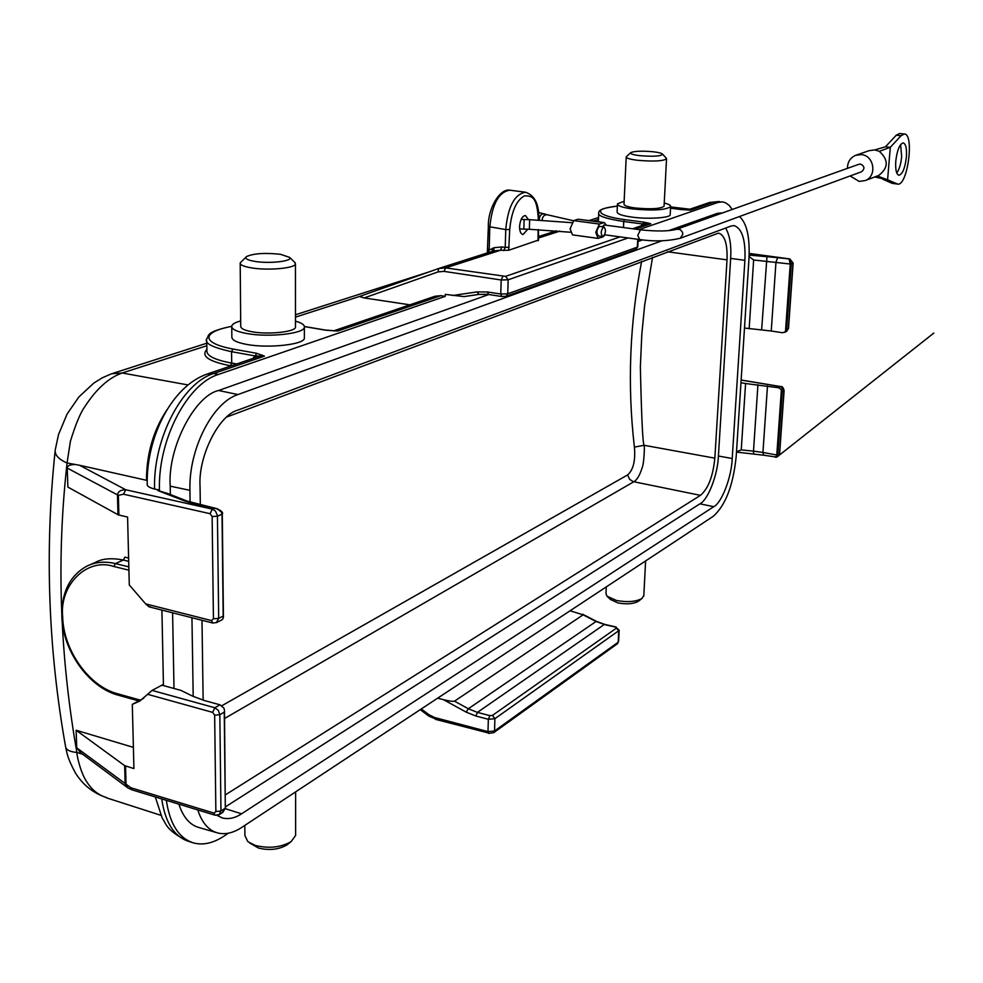 <?xml version="1.0" encoding="UTF-8"?>
<svg xmlns="http://www.w3.org/2000/svg" width="983" height="983" viewBox="0 0 983 983"><rect width="100%" height="100%" fill="white"/><g stroke="black" fill="none" stroke-linecap="round" stroke-linejoin="round"><path stroke-width="1.47" d="M62.42 615.591L61.843 616.132C61.56 592.147 69.94 575.46 86.995 566.061C95.56 561.957 105.009 561.133 115.367 563.578L123.391 560.04C111.534 557.754 102.183 558.553 95.326 562.436M623.492 227.552L623.726 221.494C605.454 218.668 597.123 215.744 598.758 212.746L598.819 212.561M528.498 219.651L525.426 215.523C522.182 216.063 520.228 219.713 519.577 226.483C519.602 231.275 520.72 233.979 522.968 234.581L527.834 229.236M670.209 214.282L670.185 214.699C670.898 217.845 647.748 219.406 631.958 217.108C622.276 215.781 617.324 214.061 617.103 211.935L617.459 204.231M664.238 203.026C668.735 204.169 670.861 205.349 670.615 206.59C665.872 210.092 653.117 210.866 632.352 208.924C622.35 207.524 617.398 205.84 617.471 203.837L624.144 201.245M304.374 337.022L304.374 338.078C304.951 344.529 268.04 348.596 246.684 344.406C236.731 342.6 231.779 340.081 231.841 336.837L231.841 336.8M295.478 321.158C301.818 322.94 304.791 324.992 304.374 327.314C304.03 333.716 268.457 337.636 246.61 333.483C236.313 331.554 231.361 329.072 231.742 326.037C232.32 324.095 235.293 322.387 240.675 320.937M244.816 825.401L244.89 835.501L247.876 841.681L255.347 845.454C268.998 848.747 280.929 847.457 291.14 841.608L295.625 835.439L295.625 834.039M606.278 586.888L605.97 593.535L606.941 596.153L616.427 600.466C627.375 602.444 635.878 601.78 641.96 598.5L643.816 595.501M666.179 158.091L666.535 158.853C662.947 161.163 653.29 161.63 637.537 160.278C629.931 159.32 626.159 158.165 626.208 156.838L630.607 152.758M664.09 205.914L664.066 206.221C660.687 208.826 651.078 209.416 635.251 207.991C627.928 207.008 624.18 205.73 624.008 204.157L626.196 157.108M294.47 262.068L295.453 263.96C295.17 268.248 268.138 270.718 251.55 267.892C243.698 266.565 239.913 264.894 240.196 262.866L246.045 257.018M295.478 326.319L295.478 327.093C295.883 331.873 268.076 334.834 251.967 331.75C244.435 330.411 240.675 328.531 240.712 326.135L240.208 263.542M249.584 842.91L258.455 848.034C269.281 850.651 278.754 849.619 286.876 844.962L288.044 844.053M607.617 596.792L610.443 599.483L617.988 602.923C626.675 604.496 633.433 603.967 638.274 601.363L638.704 601.018M639.552 155.633C632.647 154.749 629.722 153.729 630.803 152.574C634.748 151.05 642.304 150.792 653.486 151.8C658.745 152.439 661.78 153.225 662.567 154.159C661.092 156.248 653.412 156.752 639.552 155.633M254.88 261.404C247.237 260.09 244.46 258.455 246.549 256.538C253.761 253.393 265.115 252.656 280.597 254.327L289.629 257.399C293.278 261.146 269.649 263.923 254.88 261.404M604.336 222.551L578.151 219.221L573.716 220.622L570.103 228.793L572.487 234.876L597.983 238.377M573.716 220.622L599.36 224.05L595.759 232.283L598.082 238.39L603.095 236.842L605.049 234.839M604.447 225.107L602.1 226.704M598.844 235.945L598.414 235.994C596.189 233.057 596.472 229.875 599.249 226.434L600.121 226.545M603.562 227.012L603.98 226.962C606.192 229.862 605.909 233.045 603.144 236.534L602.702 236.584C600.502 233.671 600.785 230.489 603.562 227.012M679.941 238.365L861.661 171.73C864.979 168.671 864.598 166.127 860.53 164.087L858.81 164.321M847.469 168.363C847.493 162.134 850.209 157.784 855.603 155.326L861.28 154.589C874.17 155.339 877.34 176.166 865.286 180.54L859.154 181.413L850.098 175.969M877.807 175.797L878.679 175.466C888.521 167.921 888.73 159.873 879.293 151.333L874.772 149.92L869.169 150.657L856.426 155.044M906.387 157.157C906.916 148.593 905.859 143.837 903.23 142.904C899.642 143.96 897.16 150.018 895.783 161.077C895.28 169.641 896.336 174.372 898.941 175.269C902.541 174.2 905.024 168.167 906.387 157.157M896.803 173.082C899.359 169.211 900.969 163.731 901.657 156.641L900.625 144.575M61.794 613.466C59.717 563.271 61.474 513.126 67.065 463.018C58.525 459.245 54.593 454.883 55.245 449.919L58.538 434.498L67.127 413.978L78.91 396.899L93.778 383.124L102.183 377.865L111.497 373.786L122.199 372.999L206.823 345.721M55.048 451.689C44.69 550.652 48.192 648.952 65.566 746.564C66.033 749.845 69.805 751.798 76.883 752.45C69.179 708.645 64.239 664.606 62.101 620.31M106.828 797.68C98.939 795.308 92.513 790.43 87.548 783.021C80.667 773.719 76.649 754.858 76.883 752.45L82.621 754.207M150.239 606.72L149.035 606.818L145.644 603.881L211.468 620.568L213.434 618.774L212.131 516.53L210.079 513.691L123.465 494.203L118.365 495.358L118.882 515.031L117.985 514.711L117.456 495.051C117.911 491.586 120.676 489.829 125.75 489.767L79.5 465.242L67.065 463.018L70.371 441.428C75.654 424.14 80.557 412.418 85.103 406.262C96.543 388.727 108.904 377.644 122.199 372.999L188.085 384.955M133.393 747.387L76.133 730.234L76.723 747.817L80.692 752.781L127.163 787.358M74.094 464.59C69.572 464.689 67.286 465.856 67.237 468.068L67.876 487.089L117.985 514.711M409.886 304.828L364.152 297.935L359.532 296.473L295.478 317.128M118.882 515.031L127.581 517.046L129.289 584.959L145.644 603.881M131.464 789.386L127.851 787.875L125.148 783.77L124.669 765.659L76.133 730.234M124.669 765.659L133.921 768.571L132.3 704.356L139.819 701.063L152.095 690.41L214.847 707.76L218.337 710.365L219.823 714.715L224.247 712.171L224.48 710.488L225.316 807.559M437.644 698.163L443.554 699.699L466.175 712.134L475.895 716.042L488.342 719.286L487.986 731.61L434.67 717.553L429.129 714.825L421.277 708.964M443.554 699.699C449.354 701.112 453.003 701.592 454.502 701.162L583.128 614.83L570.079 610.775M147.204 484.017C146.725 485.971 149.183 487.629 154.589 489.018L159.443 490.087C157.796 439.979 187.237 383.751 218.459 374.437L445.238 296.338L445.287 294.372L463.964 296.596L478.832 294.409M452.573 295.514L477.025 291.914L487.47 291.976L500.777 294.028L501.183 279.995L444.033 271.369L438.049 271.91L438.627 268.531L359.532 296.473M333.815 330.804L435.002 296.252L440.925 295.662L445.238 296.338M79.5 465.242L147.204 480.454M143.751 698.249L132.3 704.356M749.157 255.088L777.688 257.669L775.968 262.056L771.25 331.013L744.5 328.039M438.627 268.531L445.655 267.892L500.47 250.247L508.702 250.272L538.426 240.073M620.04 236.878L505.581 276.37L445.655 267.892L444.033 271.369M488.121 252.668L489.178 250.075L494.13 247.691L501.981 246.942L500.47 250.247L493.638 250.898L439.413 268.273M231.116 365.873L230.403 365.75L231.73 363.083L231.546 351.681C212.488 347.503 204.194 343.251 206.688 338.926L206.774 338.594M154.589 489.018C152.906 438.959 182.371 382.817 213.655 373.54L207.13 374.068C171.509 386.307 146.246 437.57 147.217 484.545L147.192 484.668M159.443 490.087L157.894 490.578L184.964 501.084L197.767 504.881L216.788 508.616L221.482 512.131M118.943 695.055L117.37 693.703C88.949 686.331 63.317 650.132 62.666 616.783C59.312 585.217 86.811 557.324 113.881 566.503L115.367 563.578L128.834 566.872M161.912 610.099L163.424 684.365L152.095 690.41M228.474 833.179L223.768 836.275C213.299 843.095 203.37 845.355 193.958 843.045C179.078 838.597 169.875 824.356 166.36 800.334M222.342 812.658L225.562 807.915L222.822 812.388M489.853 715.624L492.483 715.391L494.904 718.684L494.523 730.996L487.986 731.61L488.698 733.404L493.773 732.642L494.523 730.996L618.184 642.206L618.725 631L616.525 628.063L615.751 627.166L604.25 624.512L477.406 712.392L489.853 715.624L488.342 719.286L494.904 718.684L619.167 630.41L618.626 641.457M740.961 382.768L745.581 383.53L741.243 449.907L736.513 451.762M777.909 456.419L779.47 453.839L775.87 457.378M638.987 229.629L717.909 202.449L722.444 201.884L725.54 202.756L729.116 205.324L732.261 209.453M749.095 256.502L753.642 259.991L749.157 328.764M753.642 259.991L790.258 264.022L785.478 331.689L786.633 329.428L791.266 263.985L790.258 264.022L789.103 259.229L791.266 263.985L792.986 263.235L789.668 258.971L749.206 253.479M624.537 219.602L643.718 222.133L642.907 224.026L623.726 221.494L624.537 219.602C612.384 217.956 604.606 215.781 601.203 213.09C600.232 210.583 597.811 208.789 617.373 206.098M643.718 222.133L648.571 223.116L642.907 224.026L640.781 225.979M647.846 223.46L650.807 223.755L645.561 224.345L632.597 228.769M688.911 210.055L670.529 208.212M648.571 223.116L650.807 223.755L635.153 229.113M687.572 209.993L709.284 202.584L714.297 201.994L690.545 210.141L688.407 210.055M538.082 229.604L538.057 240.761M508.702 250.272L509.71 229.506C511.516 211.333 516.444 200.114 524.504 195.875C533.105 195.629 537.099 198.197 538.401 220.008M488.109 249.252L489.178 250.075L489.792 227.392C491.967 204.415 498.627 192.017 509.772 190.186L510.066 190.223M252.766 358.488L255.261 355.969L264.488 356.116L258.074 356.669L207.904 373.798M231.693 326.381C202.24 331.762 200.127 342.858 232.897 349.026L256.6 353.29L264.488 356.116L213.655 373.54L218.459 374.437M335.006 330.853L325.692 330.202M440.925 295.662L337.747 331.013L333.962 330.878M487.47 291.976L488.551 294.47L501.834 296.522L506.196 296.264L635.89 249.338L637.807 246.721M168.363 493.736L158.558 490.726M221.998 513.704L222.035 514.195C221.212 510.435 218.484 508.518 213.864 508.469L212.328 509.133L215.498 511.135L217.427 515.534L218.681 618.381L223.178 616.095L222.957 618.897L221.58 620.003M161.912 685.176L180.921 690.385L193.098 696.357L204.403 700.535L220.02 704.823L223.964 708.141L224.48 710.488M739.462 216.543C746.834 223.116 750.004 237.149 748.972 258.627L736.23 456.051C733.269 485.332 725.589 505.446 713.166 516.37L241.707 827.453C233.426 832.859 225.574 834.739 218.14 833.068L199.721 827.76C190.161 825.351 183.219 817.487 178.906 804.168M174.003 688.493L172.59 612.802M170.354 494.523L170.206 486.155C167.417 448.346 194.597 395.645 218.644 390.497L488.846 294.519M638.065 241.511L642.587 239.901M668.698 230.636L717.258 213.385L721.571 212.942M775.182 457.132L777.774 454.92L782.222 391.848L781.399 389.71L776.791 454.982L762.931 452.463L763.705 455.227L736.488 452.082M745.581 383.53L778.683 387.781L781.399 389.71M785.478 331.689L782.542 332.745L771.25 331.013M689.427 210.067L680.887 209.539M681.133 209.563L670.529 208.175M256.6 353.29L255.261 355.969L231.546 351.681L232.897 349.026M218.14 833.068C208.74 830.635 201.957 822.931 197.792 809.931M662.112 240.737L237.947 394.564L218.644 390.497M170.206 486.155L189.916 490.333C188.638 449.17 212.439 402.686 237.947 394.564M189.916 490.333L190.1 502.19M191.943 617.717L193.196 696.406M200.323 504.943L200.053 486.13C198.025 456.247 219.197 414.47 238.083 410.046L731.082 226.029L734.141 225.586C742.165 228.548 745.753 240.122 744.893 260.323L732.212 458.52C731.635 476.952 721.792 502.841 713.756 506.687L241.585 813.801C235.318 818.003 229.002 819.417 222.649 818.04L217.022 815.399M203.137 700.166L201.994 620.273M225.549 806.797L699.933 503.837C708.018 500.04 717.885 474.334 718.413 456.014L730.652 258.394C731.475 245.504 729.816 235.392 725.663 228.044M599.36 224.05L604.336 222.563L606.364 225.267M226.84 416.976L718.512 233.106C724.729 234.986 727.567 243.907 727.015 259.868L714.838 458.164C713.019 476.35 708.227 488.748 700.437 495.346L225.414 794.854M224.566 718.487L633.777 481.768C636.996 479.999 639.773 475.354 642.12 467.822C644.012 463.681 644.688 447.191 644.172 445.287C642.821 444.93 641.543 418.807 640.351 366.929L641.813 334.392L644.664 305.123L652.54 257.276M221.851 705.733L627.584 474.949C633.298 470.009 635.571 460.72 634.404 447.093C627.228 385.397 629.636 323.493 641.629 261.38M877.327 175.982L887.588 179.803L890.303 147.315L879.293 151.333M874.772 149.92L885.462 146.799L896.25 135.224L901.042 135.728L904.348 133.995C914.571 133.823 907.592 186.192 897.725 184.104L887.588 179.803L874.759 176.952M901.042 135.728L890.303 147.315L885.462 146.799M896.951 183.895L892.195 183.354L897.725 184.104M904.348 133.995L899.568 133.504L896.25 135.224M892.195 183.354L882.771 179.25M125.541 766.064L126.021 784.188L131.022 787.813L213.962 813.088L215.867 811.516L214.65 715.169L212.66 712.38L147.708 694.33M213.962 813.088L215.007 815.19L132.189 789.902L131.022 787.813M123.465 494.203L125.75 489.767L212.328 509.133L210.079 513.691M521.137 219.393L524.123 219.516L523.853 229.113L529.358 229.272L529.628 219.676L571.664 222.674M214.65 715.169L219.823 714.715L220.966 811L219.148 814.71M224.247 712.171L225.328 808.21L220.966 811L215.867 811.516M598.733 213.422L598.401 221.765M539.446 220.057L539.323 218.718C539.9 215.191 541.694 213.581 544.668 213.876L544.889 213.95M573.445 220.733L547.519 214.822C544.533 214.515 542.739 216.137 542.149 219.664L542.161 220.204M639.614 239.434L637.734 235.404L640.486 229.825L604.029 224.947M604.668 234.79L639.196 239.483C653.818 241.671 667.506 241.265 680.236 238.255L682.829 234.347L682.509 232.234L680.138 229.469L676.722 229.26C668.993 231.324 656.927 231.521 640.486 229.825M593.302 221.089L598.524 219.406M128.613 558.061L124.878 557.14L123.391 560.04L128.699 561.354M670.541 207.868L687.842 209.907M597.75 221.679L598.463 221.187M538.168 236.67L556.452 230.808L538.168 236.682M230.403 365.75C208.519 361.449 200.692 356.006 206.897 349.42M146.479 480.257C146.553 453.728 153.434 430.149 167.135 409.542M436.083 719.163L428.932 716.14L429.129 714.825M538.119 238.132L559.905 231.116M364.152 297.935L438.049 271.91M492.422 248.294L492.188 251.365M494.13 247.691L493.638 250.898M206.725 340.659L206.922 350.501C206.295 355.686 214.564 359.889 231.73 363.083L236.743 363.956M118.365 495.358L67.237 468.068M76.723 747.817L126.021 784.188M193.958 843.045L189.412 841.62C174.495 837.16 165.267 822.918 161.716 798.921M489.337 733.22L435.432 719.335L434.67 717.553M466.175 712.134L468.338 708.755L477.406 712.392L475.895 716.042M582.686 614.24L596.337 621.293L468.338 708.755L454.502 701.162M618.184 642.206L617.459 643.718L618.184 642.206M619.179 630.263L615.751 627.166M605.061 624.709L595.882 621.416L583.128 614.83M717.909 202.449L714.297 201.994L719.2 201.478M777.688 257.669L790.037 259.045M637.734 239.287L637.353 247.114L507.744 293.806L508.162 279.786L501.183 279.995L502.78 276.456M488.195 294.322L478.991 294.409L477.025 291.914M500.777 294.028L507.744 293.806L506.196 296.264L501.834 296.522L500.777 294.028M463.964 296.608L478.991 294.409L488.907 294.421M61.843 616.132L62.666 616.783M113.881 566.503L128.92 570.189M140.262 700.117L117.37 693.703M493.613 732.753L617.299 643.828M767.49 385.926L762.931 452.463L753.494 451.136L753.629 453.814M757.942 384.697L753.494 451.136L741.243 449.907M761.628 329.858L766.998 256.526M635.743 249.387L637.807 246.794L638.164 239.348M509.169 247.298L505.225 247.397L503.714 250.714M501.981 246.942L505.225 247.397L505.754 229.592L509.71 229.506M628.088 237.972L508.162 279.786L505.581 276.37M488.723 226.618L505.754 229.592C507.965 206.528 514.588 194.069 525.635 192.226L509.772 190.186C500.175 188.257 487.777 207.941 488.342 226.84M325.041 330.104L304.423 326.577M199.352 504.721L197.767 504.881M187.581 501.269L184.964 501.084M223.178 616.095L222.035 514.195L217.464 516.198L212.131 516.53M220.02 704.823L214.847 707.76L212.66 712.38M778.683 387.781L780.686 386.651L741.133 380.089M262.166 354.998L261.06 355.514M223.436 617.299L222.281 513.974C223.399 512.622 221.568 510.841 216.813 508.616M213.434 618.774L218.681 618.381L216.358 622.681M717.258 213.385L720.084 213.79M492.483 715.391L616.525 628.063M782.222 391.848L783.93 390.865L780.907 386.602L741.145 380.003M786.412 331.468L788.354 328.555L786.633 329.428M779.507 453.372L783.942 390.423M788.378 328.187L792.998 262.903M744.893 260.323L730.652 258.394M225.463 808.763L241.585 813.801M699.933 503.837L713.756 506.687M718.413 456.014L732.212 458.52M578.151 219.221L603.709 222.625M627.584 474.949L629.636 479.299L633.15 481.609L700.437 495.346M634.404 447.093L644.172 445.287L714.838 458.164M667.31 251.746L727.015 259.868M781.141 386.761L780.907 386.602C782.271 386.196 783.328 387.56 784.102 390.693L779.63 453.642L776.828 457.12M211.468 620.568L212.795 623.025L216.665 622.522L221.9 619.843M519.663 228.928L523.853 229.113M215.056 815.202L219.442 814.514L222.858 812.327M95.302 562.448L89.957 564.77M231.841 336.837L231.755 327.044M599.679 226.385L603.98 226.962M858.81 164.308L677.004 229.162M65.787 747.805C67.127 753.052 66.967 757.229 75.236 772.638C82.842 784.975 93.397 793.33 106.901 797.692M112.676 373.405L206.774 343.227M295.465 314.769L428.981 271.935M589.21 220.536L598.586 217.526M106.754 797.913L160.843 815.3M670.59 206.934L689.882 209.207M420.233 709.652L428.895 716.115M186.819 840.797C165.107 829.419 166.508 823.865 162.256 818.212L155.302 796.955M596.337 621.293L604.692 624.389L616.194 627.043M722.444 201.884L709.861 202.387M138.738 700.928L118.218 695.178C88.814 687.535 62.58 650.537 61.843 616.243M598.782 212.746C598.954 211.161 598.979 208.31 617.373 206.061M538.549 240.257L538.414 229.617M487.335 252.914L488.342 226.901M335.781 330.89L325.373 330.067L304.411 326.491M231.693 326.282C204.378 332.254 209.551 335.522 206.725 338.926M216.776 508.616L187.237 501.133L167.049 493.233M763.705 455.227L776.853 457.107L933.85 333.053L776.853 457.107M670.185 214.699L670.615 206.59M538.733 220.032C539.409 204.857 535.047 195.592 525.635 192.226M524.123 219.516L529.628 219.676M304.374 338.078L304.374 327.314M722.21 213.041L721.239 212.893M749.206 253.417L789.84 258.947L793.146 263.1L788.513 328.408L786.67 331.332L784.667 332.365M529.358 229.272L570.423 232.234M538.463 212.414L547.519 214.822M295.625 835.439L295.613 791.88M643.791 596.079L645.61 560.937M666.535 158.853L664.066 206.221M295.453 263.96L295.478 327.093M221.089 817.549L222.649 818.04M286.876 844.962L291.14 841.608M638.274 601.363L641.96 598.5M662.567 154.159L666.462 158.386M289.629 257.399L295.195 262.78M598.414 235.994L602.702 236.584M865.286 180.54L878.679 175.466M132.091 789.877L127.851 787.875M212.709 623.001L149.035 606.818"/></g></svg>

